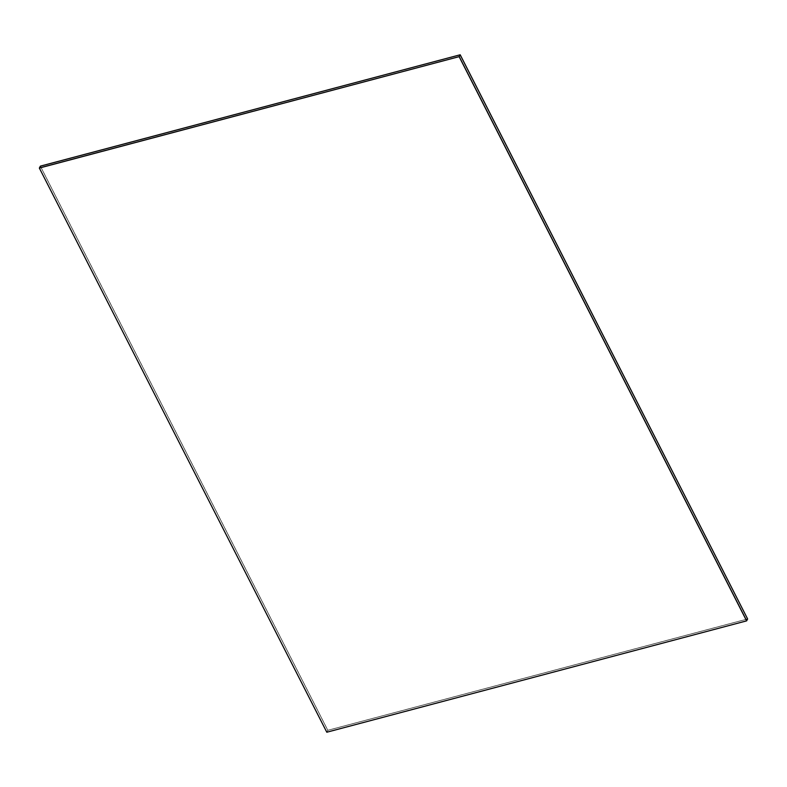 <?xml version="1.0" encoding="UTF-8"?>
<svg xmlns="http://www.w3.org/2000/svg" width="787" height="787" viewBox="0 0 787 787"><rect width="100%" height="100%" fill="white"/><g stroke="black" fill="none" stroke-linecap="round" stroke-linejoin="round"><path stroke-width="0.59" stroke-dasharray="3.94 2.95" d="M326.802 732.225L39.399 167.975L326.851 732.126L746.666 620.786L326.851 732.126L327.835 730.287L747.65 618.936M40.383 166.126L327.835 730.287M40.363 166.165L327.815 730.316L747.63 618.976L327.815 730.316L40.363 166.165"/><path stroke-width="1.18" d="M460.179 54.815L747.63 618.976L746.666 620.786L459.215 56.625L39.399 167.975L40.383 166.126L460.198 54.775L40.363 166.165L460.198 54.775L747.63 618.976L460.179 54.815L459.215 56.625L39.35 168.064L326.802 732.225L746.617 620.874L459.215 56.625L39.35 168.064M746.617 620.874L459.165 56.713"/></g></svg>
